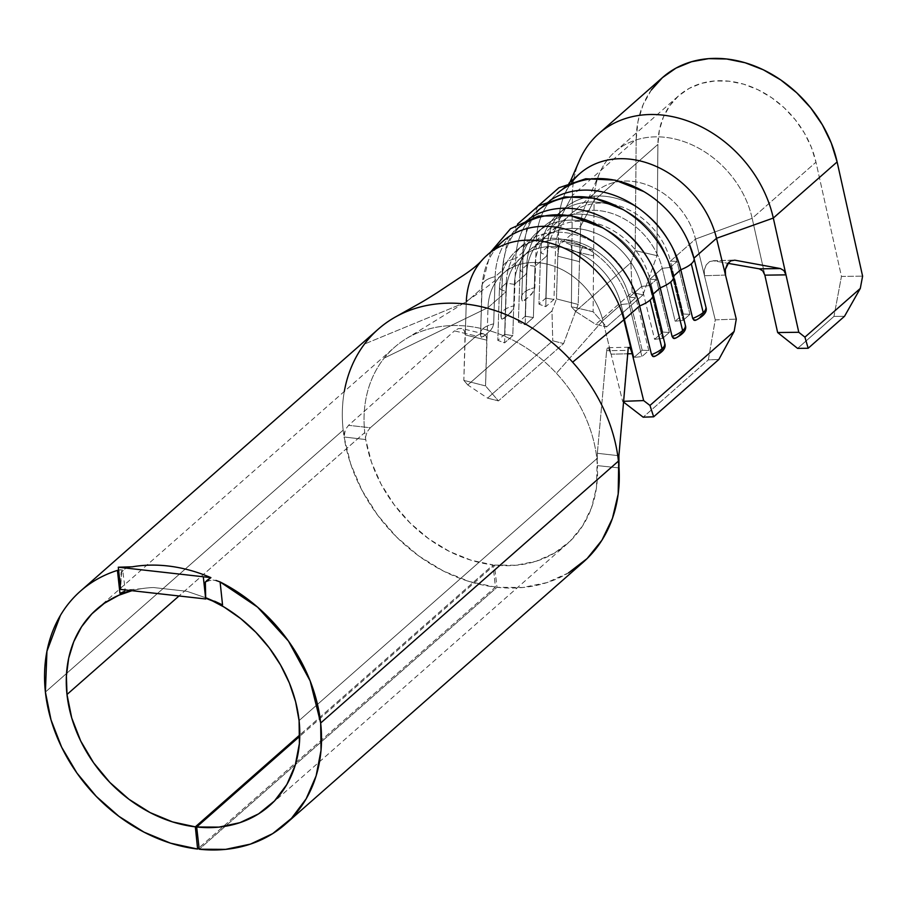 <?xml version="1.0" encoding="UTF-8"?>
<svg xmlns="http://www.w3.org/2000/svg" width="908" height="908" viewBox="0 0 908 908"><rect width="100%" height="100%" fill="white"/><g stroke="black" fill="none" stroke-linecap="round" stroke-linejoin="round"><path stroke-width="0.68" stroke-dasharray="4.54 3.41" d="M705.947 307.256A25.492 8.388 -13.7 0 0 705.834 306.893L693.939 258.178L705.834 306.893L705.471 310.752L702.134 315.212M664.781 343.474A25.492 8.388 -13.7 0 0 664.667 343.099L652.773 294.396L664.667 343.099L664.304 346.958L660.967 351.419M685.37 325.359A25.492 8.388 -13.7 0 0 685.245 324.996L673.35 276.282L685.245 324.996L684.882 328.855L681.545 333.315M206.536 598.031L186.957 591.301L153.452 587.533A130.831 104.602 48.7 0 0 142.102 588.588A130.831 104.602 48.7 0 0 134.861 589.973L131.955 590.688A130.831 104.602 48.7 0 1 134.861 589.973A130.831 104.602 48.7 0 1 153.441 587.533L186.957 591.301L206.536 598.031A130.831 104.602 48.7 0 1 209.612 599.394L209.827 599.45M618.745 460.322L618.893 455.725L597.339 453.296L596.499 487.426L591.505 507.765L582.595 525.902L570.088 541.202L554.413 553.12L536.151 561.246L515.914 565.275L494.451 565.071A130.831 104.602 -131.3 0 0 567.216 543.847A130.831 104.602 -131.3 0 0 597.407 465.611L619.018 467.904L597.407 465.611L596.851 458.665L299.084 720.589L596.851 458.665A130.831 104.602 -131.3 0 0 556.4 373.279A130.831 104.602 -131.3 0 0 408.6 337.299A130.831 104.602 -131.3 0 0 384.209 358.081A130.831 104.602 -131.3 0 0 364.766 432.571L178.989 595.977L364.766 432.571L365.72 439.551A130.831 104.602 -131.3 0 0 493.101 564.924L299.799 734.958L493.101 564.924L471.139 560.236L449.528 551.508L429.019 539.023L410.348 523.246L394.163 504.712L381.031 484.1L371.44 462.115L365.72 439.551L344.075 436.986L350.67 463.931L361.929 490.229L377.444 514.915L396.671 537.127L418.917 556.059L443.376 571.03L469.175 581.506L495.382 587.113L493.101 564.924L495.382 587.113L199.056 847.777L495.382 587.113A155.166 124.055 -131.3 0 1 344.075 436.986L365.72 439.551L365.493 437.27L367.048 431.97L370.316 427.759L476.303 336.039L480.105 333.872L483.669 333.86L486.177 336.096L486.824 337.958L485.553 385.923L498.424 400.905L563.607 343.576L578.18 304.452L580.632 226.137L555.571 248.19L553.959 299.447L545.765 306.654L547.376 255.398L534.982 266.294L533.382 317.55L525.187 324.758L526.799 273.501L514.405 284.397L512.793 335.665L504.598 342.861L506.21 291.604L488.005 307.619L486.983 340.205L488.005 307.619A65.41 52.301 48.7 0 1 503.157 273.444A65.41 52.301 48.7 0 1 560.35 268.813A65.41 52.301 48.7 0 1 602.878 320.535L621.083 304.521A65.41 52.301 -131.3 0 0 578.555 252.799A65.41 52.301 -131.3 0 0 521.362 257.429A65.41 52.301 -131.3 0 0 506.21 291.604L488.005 307.619A65.41 52.301 48.7 0 1 505.972 271.174A65.41 52.301 48.7 0 1 602.878 320.535L611.095 354.165L608.292 347.877L607.225 348.161L606.635 350.692L627.712 350.363L618.893 455.725L597.339 453.296L606.635 350.692L597.339 453.296L597.396 463.341L596.851 458.665A130.831 104.602 -131.3 0 0 556.4 373.279A130.831 104.602 -131.3 0 0 394.401 347.378A130.831 104.602 -131.3 0 0 384.209 358.081A130.831 104.602 -131.3 0 0 364.766 432.571L365.493 437.27L367.048 431.97L370.316 427.759L348.57 425.33L345.358 429.575L344.075 436.986L343.167 430.142L45.4 692.066L343.167 430.142L343.882 434.887L345.358 429.575L348.57 425.33L454.454 330.887L348.57 425.33L370.316 427.759L476.303 336.039L480.105 333.872L483.669 333.86L486.177 336.096L486.983 340.205L465.259 334.927L466.292 302.058L482.023 288.222L480.548 335.427L481.535 337.299L486.994 333.701L492.522 327.618L493.68 323.872L495.155 276.668L502.612 270.119L501.125 317.312L502.124 319.185L507.583 315.587L513.111 309.514L514.257 305.769L515.744 258.564L523.19 252.004L521.714 299.209L522.702 301.081L528.161 297.484L533.688 291.4L534.846 287.666L536.322 240.461L558.919 220.587L556.468 298.891L551.985 310.911L467.79 384.969L463.84 380.373L465.1 332.68L464.453 330.796L461.911 328.56L458.29 328.628L454.454 330.887L476.303 336.039L454.454 330.887L458.29 328.628L461.514 328.446L483.669 333.86M568.521 572.88L546.752 582.652L522.622 587.521L496.982 587.294L494.451 565.071L299.776 736.309L494.451 565.071L496.982 587.294L199.215 849.23L496.982 587.294A155.166 124.055 -131.3 0 0 583.288 562.131M205.344 582.039L211.621 579.94L215.945 580.439L207.853 580.518M125.894 568.09A155.166 124.055 48.7 0 1 131.966 566.876A155.166 124.055 -131.3 0 0 125.894 568.09L121.093 572.562L125.894 568.09L118.29 567.205L125.894 568.09M121.627 572.108L120.548 589.44L121.093 572.562L122.353 569.906L122.591 570.928L121.627 572.108M117.427 570.394L120.503 569.702L122.694 570.349L125.259 590.155M378.318 329.105A155.166 124.055 -131.3 0 0 364.505 344.019A155.166 124.055 -131.3 0 0 343.167 430.142A155.166 124.055 48.7 0 1 344.314 391.439M608.292 347.877L607.225 348.161L608.292 347.877L609.711 349.989L611.095 354.165L622.616 401.336L611.095 354.165L627.417 353.802L611.095 354.165L602.878 320.535L556.4 373.279L602.878 320.535L621.083 304.521L634 357.411L642.194 350.216L629.267 297.313L641.661 286.417A65.41 52.301 -131.3 0 0 599.132 234.695A65.41 52.301 -131.3 0 0 541.94 239.326A65.41 52.301 -131.3 0 0 526.799 273.501L514.405 284.397A65.41 52.301 48.7 0 1 529.557 250.222A65.41 52.301 48.7 0 1 586.75 245.591A65.41 52.301 48.7 0 1 629.267 297.313L641.661 286.417L654.589 339.308L662.772 332.101L649.856 279.21L662.25 268.314A65.41 52.301 -131.3 0 0 619.721 216.581A65.41 52.301 -131.3 0 0 562.529 221.212A65.41 52.301 -131.3 0 0 547.376 255.398L534.982 266.294A65.41 52.301 48.7 0 1 550.135 232.119A65.41 52.301 48.7 0 1 607.327 227.488A65.41 52.301 48.7 0 1 649.856 279.21L662.25 268.314L675.166 321.205L683.361 313.998L670.433 261.107L695.505 239.065A65.41 52.301 -131.3 0 0 652.977 187.332A65.41 52.301 -131.3 0 0 595.784 191.963A65.41 52.301 -131.3 0 0 580.632 226.137L555.571 248.19A65.41 52.301 48.7 0 1 570.723 214.016A65.41 52.301 48.7 0 1 627.916 209.385A65.41 52.301 48.7 0 1 670.433 261.107L695.505 239.065L715.243 319.866L708.342 359.852L718.852 359.477L708.342 359.852L643.159 417.181L708.342 359.852L715.243 319.866L736.275 319.117L715.243 319.866L695.505 239.065L752.165 218.306L764.854 275.158L762.754 270.856L759.281 268.836M617.588 206.581A89.756 71.755 -131.3 0 0 515.744 258.564A89.756 71.755 48.7 0 1 536.526 211.666L543.983 205.117A89.756 71.755 -131.3 0 0 523.19 252.004L515.744 258.564L514.257 305.769A25.492 11.645 1.8 0 0 500.887 315.519A25.492 11.645 1.8 0 0 501.125 317.312L502.612 270.119L495.155 276.668A89.756 71.755 48.7 0 1 515.948 229.769L523.394 223.22A89.756 71.755 -131.3 0 0 502.612 270.119A25.492 11.645 -178.2 0 1 502.362 268.325A25.492 11.645 -178.2 0 1 515.744 258.564A25.492 11.645 1.8 0 0 502.374 268.246M579.713 173.689A89.756 71.755 -131.3 0 0 558.919 220.587L536.322 240.461L534.846 287.666A25.492 11.645 1.8 0 0 521.464 297.415A25.492 11.645 1.8 0 0 521.714 299.209L523.19 252.004A89.756 71.755 48.7 0 1 549.896 200.554A89.756 71.755 -131.3 0 0 543.983 205.117M523.19 252.004A25.492 11.645 -178.2 0 1 522.951 250.211A25.492 11.645 -178.2 0 1 536.322 240.461A89.756 71.755 48.7 0 1 557.115 193.563L569.214 182.917M502.816 241.324A89.756 71.755 -131.3 0 0 482.023 288.222L466.292 302.058A89.756 71.755 48.7 0 1 466.326 301.172M502.612 270.119A89.756 71.755 48.7 0 1 529.307 218.669A89.756 71.755 -131.3 0 0 523.394 223.22M556.468 298.891L578.18 304.452L579.52 261.674L557.807 256.215L556.468 298.891L578.18 304.452L563.607 343.576L498.424 400.905L487.573 398.124L552.745 340.795L563.607 343.576L552.745 340.795L487.573 398.124L467.79 384.969L551.985 310.911L552.745 340.795L551.985 310.911L556.468 298.891M488.311 254.115A89.756 71.755 -131.3 0 0 466.292 302.058L364.505 344.019L466.292 302.058L463.84 380.373L485.553 385.923L486.983 340.205L465.259 334.927L464.453 330.796L461.911 328.56M607.225 348.161L606.635 350.692L627.712 350.363L628.268 347.741L629.335 347.389L630.776 349.489M384.209 358.081L488.005 307.619L384.209 358.081M622.616 401.336L623.387 401.938L622.616 401.336M675.927 337.969L679.695 334.961L675.927 337.969L673.895 338.502M655.349 356.072L659.117 353.064L655.349 356.072L653.306 356.606M696.515 319.866L700.284 316.858L696.515 319.866L694.472 320.399M725.515 275.067L704.46 275.714L725.515 275.067M732.393 260.256L713.677 260.823L727.932 263.32L713.677 260.823L709.647 261.561L706.208 264.92L704.268 270.096L704.46 275.714L704.268 270.096L706.208 264.92L709.647 261.561L712.53 260.744L732.393 260.256M583.787 151.897A114.09 91.22 -131.3 0 0 572.369 195.458L558.919 220.587A89.756 71.755 48.7 0 1 567.648 188.489M594.093 200.532A89.756 71.755 48.7 0 1 603.082 166.255A89.756 71.755 48.7 0 1 684.065 141.659A89.756 71.755 48.7 0 1 752.165 218.306L695.505 239.065A65.41 52.301 -131.3 0 0 645.35 184.256A65.41 52.301 -131.3 0 0 586.988 202.756A65.41 52.301 -131.3 0 0 580.632 226.137L594.093 200.532L580.632 226.137L579.52 261.674L580.882 250.824L582.925 246.113L592.72 250.109L593.605 255.897L594.093 200.532A89.756 71.755 48.7 0 1 614.92 151.84A89.756 71.755 48.7 0 1 694.257 145.904A89.756 71.755 48.7 0 1 752.165 218.306L815.974 162.18L841.455 276.407L833.964 316.404L844.531 316.279L833.964 316.404L797.599 348.388L833.964 316.404L841.455 276.407L862.6 276.157L841.455 276.407L815.974 162.18A89.756 71.755 -131.3 0 0 758.067 89.778A89.756 71.755 -131.3 0 0 678.73 95.715A89.756 71.755 -131.3 0 0 657.903 144.406L594.093 200.532L593.605 255.897L571.881 250.79L571.007 245.001L561.223 240.665L559.169 245.353L557.807 256.215L558.919 220.587L572.369 195.458L571.393 306.711L593.117 311.784L593.605 255.897L593.117 311.784L606.589 326.914L642.955 294.93L656.915 255.659L657.903 144.406L594.093 200.532M662.647 77.441A114.09 91.22 -131.3 0 0 636.179 139.333L635.191 250.585L630.912 262.65L575.524 311.353L630.912 262.65L632.093 292.387L595.727 324.372L632.093 292.387L642.955 294.93L606.589 326.914L595.727 324.372L575.524 311.353L571.393 306.711L571.881 250.79L571.007 245.001L592.72 250.109L582.925 246.113L561.223 240.665L571.007 245.001L592.72 250.109L593.605 255.897L571.881 250.79L572.369 195.458A114.09 91.22 48.7 0 1 579.588 160.171M651.342 89.971L643.125 104.692L638.006 121.332L636.179 139.333L572.369 195.458L636.179 139.333L635.191 250.585L656.915 255.659L657.903 144.406L659.344 130.241L663.362 117.155L669.832 105.578L678.537 95.885L689.195 88.394L701.441 83.354L714.902 80.937L729.113 81.209L743.607 84.16L757.93 89.71L771.596 97.667L784.16 107.757L795.215 119.674L804.386 133.011L811.389 147.334L815.974 162.18L752.165 218.306L764.854 275.158M467.79 384.969L463.84 380.373L485.553 385.923L498.424 400.905L487.573 398.124L467.79 384.969M575.524 311.353L571.393 306.711L593.117 311.784L606.589 326.914L595.727 324.372L575.524 311.353M630.912 262.65L635.191 250.585L656.915 255.659L642.955 294.93L632.093 292.387L630.912 262.65M534.982 266.294L526.856 264.966L525.244 316.234L533.382 317.55L534.982 266.294L526.856 264.966L520 271.004L526.799 273.501L525.187 324.758L518.389 322.261L520 271.004L518.389 322.261L525.244 316.234L526.856 264.966A73.786 58.986 48.7 0 1 585.365 214.492A73.786 58.986 48.7 0 1 656.416 279.539L649.856 279.21A65.41 52.301 -131.3 0 0 586.852 221.541A65.41 52.301 -131.3 0 0 534.982 266.294M641.661 286.417L649.56 285.577L656.416 279.539A73.786 58.986 -131.3 0 0 608.451 221.2A73.786 58.986 -131.3 0 0 543.949 226.421A73.786 58.986 -131.3 0 0 526.856 264.966L520 271.004L526.799 273.501A65.41 52.301 48.7 0 1 578.668 228.748A65.41 52.301 48.7 0 1 641.661 286.417L654.589 339.308L662.477 338.468L669.344 332.43L656.416 279.539L649.56 285.577L662.477 338.468L649.56 285.577L641.661 286.417M647.745 279.289A73.786 58.986 -131.3 0 0 575.456 220.258A73.786 58.986 -131.3 0 0 520 271.004A73.786 58.986 48.7 0 1 537.082 232.459A73.786 58.986 48.7 0 1 601.595 227.227A73.786 58.986 48.7 0 1 649.56 285.577M662.772 332.101L649.856 279.21L656.416 279.539L669.344 332.43L662.772 332.101L654.589 339.308L662.477 338.468L669.344 332.43L662.772 332.101M525.244 316.234L533.382 317.55L525.187 324.758L518.389 322.261L525.244 316.234M482.023 288.222A25.492 11.645 -178.2 0 1 481.785 286.429A25.492 11.645 -178.2 0 1 495.155 276.668L493.68 323.872A25.492 11.645 1.8 0 0 480.298 333.633A25.492 11.645 1.8 0 0 480.548 335.427L482.023 288.222A89.756 71.755 48.7 0 1 495.586 248.962M596.999 224.685A89.756 71.755 -131.3 0 0 495.155 276.668A25.492 11.645 1.8 0 0 481.785 286.349M638.165 188.467A89.756 71.755 -131.3 0 0 536.322 240.461A25.492 11.645 1.8 0 0 522.951 250.143M514.405 284.397L506.278 283.08L504.666 334.337L512.793 335.665L514.405 284.397L506.278 283.08L499.411 289.107L506.21 291.604L504.598 342.861L497.8 340.375L499.411 289.107L497.8 340.375L504.666 334.337L506.278 283.08A73.786 58.986 48.7 0 1 564.776 232.596A73.786 58.986 48.7 0 1 635.838 297.642L629.267 297.313A65.41 52.301 -131.3 0 0 566.274 239.644A65.41 52.301 -131.3 0 0 514.405 284.397M621.083 304.521L628.972 303.681A73.786 58.986 -131.3 0 0 557.921 238.634A73.786 58.986 -131.3 0 0 499.411 289.107L506.21 291.604A65.41 52.301 48.7 0 1 558.079 246.851A65.41 52.301 48.7 0 1 621.083 304.521L634 357.411L641.899 356.572L648.755 350.533L635.838 297.642A73.786 58.986 -131.3 0 0 587.873 239.303A73.786 58.986 -131.3 0 0 523.36 244.524A73.786 58.986 -131.3 0 0 506.278 283.08L499.411 289.107A73.786 58.986 48.7 0 1 516.504 250.563A73.786 58.986 48.7 0 1 581.006 245.342A73.786 58.986 48.7 0 1 628.972 303.681L635.838 297.642L628.972 303.681L641.899 356.572L628.972 303.681L621.083 304.521M642.194 350.216L629.267 297.313L635.838 297.642L648.755 350.533L642.194 350.216L634 357.411L641.899 356.572L648.755 350.533L642.194 350.216M504.666 334.337L512.793 335.665L504.598 342.861L497.8 340.375L504.666 334.337M555.571 248.19L547.445 246.863L545.833 298.119L553.959 299.447L555.571 248.19L547.445 246.863L540.578 252.901L547.376 255.398L545.765 306.654L538.966 304.157L540.578 252.901L538.966 304.157L545.833 298.119L547.445 246.863A73.786 58.986 48.7 0 1 605.942 196.389A73.786 58.986 48.7 0 1 677.005 261.436L670.433 261.107A65.41 52.301 -131.3 0 0 607.441 203.437A65.41 52.301 -131.3 0 0 555.571 248.19M662.25 268.314L670.138 267.463L677.005 261.436A73.786 58.986 -131.3 0 0 629.04 203.086A73.786 58.986 -131.3 0 0 564.526 208.318A73.786 58.986 -131.3 0 0 547.445 246.863L540.578 252.901L547.376 255.398A65.41 52.301 48.7 0 1 599.246 210.645A65.41 52.301 48.7 0 1 662.25 268.314L675.166 321.205L683.066 320.365L689.921 314.327L677.005 261.436L670.138 267.463L683.066 320.365L670.138 267.463L662.25 268.314M668.322 261.175A73.786 58.986 -131.3 0 0 596.045 202.155A73.786 58.986 -131.3 0 0 540.578 252.901A73.786 58.986 48.7 0 1 557.671 214.345A73.786 58.986 48.7 0 1 622.173 209.124A73.786 58.986 48.7 0 1 670.138 267.463M683.361 313.998L670.433 261.107L677.005 261.436L689.921 314.327L683.361 313.998L675.166 321.205L683.066 320.365L689.921 314.327L683.361 313.998M545.833 298.119L553.959 299.447L545.765 306.654L538.966 304.157L545.833 298.119M700.284 316.858L705.005 311.739L705.834 306.893A25.492 8.388 166.3 0 1 705.959 307.279M679.695 334.961L684.428 329.854L685.245 324.996A25.492 8.388 166.3 0 1 685.37 325.382M659.117 353.064L663.839 347.957L664.667 343.099A25.492 8.388 166.3 0 1 664.792 343.496M521.714 299.209A25.492 11.645 -178.2 0 1 521.476 297.347A25.492 11.645 -178.2 0 1 534.846 287.666L531.872 293.976L524.461 300.503L522.395 300.991L521.714 299.209L522.395 300.991M501.125 317.312A25.492 11.645 -178.2 0 1 500.887 315.451A25.492 11.645 -178.2 0 1 514.257 305.769L511.295 312.08L503.883 318.606L501.806 319.094L501.125 317.312L501.806 319.094M480.548 335.427A25.492 11.645 -178.2 0 1 480.309 333.554A25.492 11.645 -178.2 0 1 493.68 323.872L492.919 326.823L490.706 330.194L483.294 336.709L481.229 337.197L480.548 335.427L481.229 337.197M205.707 598.974L207.535 598.962M123.272 589.508L120.548 589.417L125.247 590.325L123.772 591.8M142.057 588.6C133.124 589.598 126.836 589.894 123.193 589.508L124.237 589.598M118.596 570.065L122.353 569.906M557.807 256.215L579.52 261.674L580.882 250.824L582.925 246.113L561.178 240.654L559.169 245.353L557.807 256.215M561.178 240.654L582.925 246.113M728.863 262.287L730.724 260.902M96.623 609.313L394.401 347.378M570.723 214.016L595.784 191.963M562.529 221.212L550.135 232.119M529.557 250.222L541.94 239.326M521.362 257.429L503.157 273.444M567.216 543.847L269.438 805.782M501.897 274.591C491.943 283.716 477.336 294.442 458.075 306.745L406.852 338.309M569.963 182.258L564.594 194.55M599.779 172.758L584.763 207.172M614.92 151.84L678.73 95.715M517.56 224.094L506.573 244.797L502.362 268.325L501.227 318.288M537.082 232.459L543.949 226.421M490.717 251.97L481.785 286.429L480.65 336.391M538.138 205.991L527.151 226.694L522.951 250.211L521.816 300.185M516.504 250.563L523.36 244.524M557.671 214.345L564.526 208.318M733.585 260.097L712.53 260.744M628.915 347.242L607.827 347.696"/><path stroke-width="1.36" d="M694.802 320.422L692.702 318.436A25.492 8.388 -13.7 0 0 703.212 312.522A25.492 8.388 -13.7 0 0 705.947 307.256L694.053 258.553A25.492 8.388 166.3 0 1 691.306 263.819L703.212 312.522L691.306 263.819A25.492 8.388 -13.7 0 0 694.053 258.576L688.707 242.595M557.115 193.563A89.756 71.755 48.7 0 1 635.589 187.207A89.756 71.755 48.7 0 1 693.939 258.178A25.492 8.388 166.3 0 1 694.053 258.553M653.635 356.628L651.535 354.653A25.492 8.388 -13.7 0 0 662.045 348.729A25.492 8.388 -13.7 0 0 664.781 343.474L652.886 294.76A25.492 8.388 166.3 0 1 650.139 300.026L662.045 348.729L650.139 300.026A25.492 8.388 -13.7 0 0 652.886 294.782L647.54 278.813M515.948 229.769A89.756 71.755 48.7 0 1 594.422 223.425A89.756 71.755 48.7 0 1 652.773 294.396A25.492 8.388 166.3 0 1 652.886 294.76M674.224 338.525L672.124 336.539A25.492 8.388 -13.7 0 0 682.623 330.625A25.492 8.388 -13.7 0 0 685.37 325.359L673.464 276.656A25.492 8.388 166.3 0 1 670.728 281.923L682.623 330.625L670.728 281.923A25.492 8.388 -13.7 0 0 673.475 276.679L668.118 260.698M536.526 211.666A89.756 71.755 48.7 0 1 615 205.31A89.756 71.755 48.7 0 1 673.35 276.282A25.492 8.388 166.3 0 1 673.464 276.656M66.988 694.495A130.831 104.602 48.7 0 1 96.623 609.313A130.831 104.602 48.7 0 1 131.955 590.688L118.812 595.239L104.341 603.287L91.822 613.887L81.538 626.804L73.752 641.706L68.668 658.232L66.386 675.972L66.988 694.495L178.989 595.977L66.988 694.495A130.831 104.602 48.7 0 0 195.333 826.847L197.615 849.048A155.166 124.055 48.7 0 1 45.4 692.066A155.166 124.055 48.7 0 1 80.551 591.04A155.166 124.055 48.7 0 1 117.427 570.394C105.26 574.231 94.307 579.985 84.592 587.669C74.876 595.342 66.806 604.603 60.382 615.442L46.932 651.286L45.4 692.066L51.018 719.885L61.665 747.227L76.942 773.06L96.271 796.395L118.914 816.337L143.997 832.137L170.568 843.18L197.615 849.048L199.056 847.777L197.615 849.048L195.333 826.847L172.52 821.899L150.115 812.592L128.97 799.278L109.879 782.458L93.592 762.788L80.71 741.007L71.721 717.944L66.988 694.495M209.612 599.394A130.831 104.602 48.7 0 1 299.084 720.589L299.39 743.55L295.259 765.138L286.849 784.523L274.477 800.97L258.61 813.852L239.871 822.682L218.964 827.12L196.673 826.995L199.215 849.23L225.638 849.366L250.449 844.111L272.672 833.635L291.479 818.346L306.155 798.836L316.132 775.852L321.035 750.246L320.672 723.018A155.166 124.055 48.7 0 1 285.521 824.055A155.166 124.055 48.7 0 1 199.215 849.23L196.673 826.995L299.776 736.309L196.673 826.995A130.831 104.602 48.7 0 0 269.438 805.782A130.831 104.602 48.7 0 0 299.084 720.589L295.622 701.759L289.391 683.054L280.538 664.962L269.29 647.915L255.908 632.343L240.733 618.62L224.14 607.089L209.612 599.394M299.799 734.958L195.333 826.847L299.799 734.958M285.521 824.055L583.288 562.131A155.166 124.055 -131.3 0 0 619.018 467.904L618.439 461.094L320.672 723.018L618.439 461.094A155.166 124.055 -131.3 0 0 572.619 362.179A155.166 124.055 -131.3 0 0 378.318 329.105L80.551 591.04M209.941 599.496L222.551 604.921L220.099 581.937L215.945 580.439L220.099 581.937A155.166 124.055 48.7 0 1 320.672 723.018L310.139 680.886L288.46 641.093L257.543 607.111L220.099 581.937L222.551 604.921L206.536 598.031M120.548 589.417L205.696 598.974L120.696 589.417L118.29 567.205L203.301 576.762L205.707 598.974L205.344 582.039L210.906 577.647A155.166 124.055 -131.3 0 0 132.511 566.774A155.166 124.055 -131.3 0 0 131.966 566.876A155.166 124.055 48.7 0 1 210.906 577.647L207.262 580.178L205.344 582.039L207.853 580.518M680.807 269.733A89.756 71.755 -131.3 0 0 549.896 200.554A89.756 71.755 48.7 0 1 680.807 269.733L673.373 276.27L680.807 269.733A25.492 8.388 -13.7 0 0 691.306 263.819A25.492 8.388 166.3 0 1 680.807 269.733L692.702 318.436L680.807 269.733M344.314 391.439A155.166 124.055 48.7 0 1 364.505 344.019A155.166 124.055 48.7 0 1 396.989 316.143A155.166 124.055 48.7 0 1 572.619 362.179A155.166 124.055 48.7 0 1 618.439 461.094L618.984 465.815L618.893 455.725L628.268 347.741L629.335 347.389L630.776 349.489L632.195 353.7L643.647 400.587L623.444 401.313L643.647 400.587L649.958 405.456L734.152 331.397L736.275 319.117L716.525 238.305L693.962 258.167L716.525 238.305A89.756 71.755 -131.3 0 0 658.175 167.333A89.756 71.755 -131.3 0 0 579.713 173.689L569.214 182.917M466.326 301.172A89.756 71.755 48.7 0 1 487.085 255.159A89.756 71.755 48.7 0 1 565.559 248.803A89.756 71.755 48.7 0 1 623.898 319.786L639.641 305.939A89.756 71.755 -131.3 0 0 581.29 234.968A89.756 71.755 -131.3 0 0 502.816 241.324L487.085 255.159M660.218 287.836A89.756 71.755 -131.3 0 0 529.307 218.669A89.756 71.755 48.7 0 1 660.218 287.836L652.795 294.374L660.218 287.836A25.492 8.388 -13.7 0 0 670.728 281.923A25.492 8.388 166.3 0 1 660.218 287.836L672.124 336.539L660.218 287.836M568.521 572.88L587.147 558.545L601.959 540.169L612.435 518.389L618.189 494.02L618.745 460.322M123.772 591.8L119.97 593.389L131.819 590.665L119.97 593.389L117.427 570.394L118.596 570.065M572.017 181.929A89.756 71.755 48.7 0 1 652.023 164.677A89.756 71.755 48.7 0 1 716.525 238.305L773.31 218.056L798.79 332.283L804.919 337.152L808.165 348.263L797.599 348.388L777.645 332.532L764.854 275.158L777.645 332.532L798.79 332.283L785.987 274.863L764.854 275.158L762.754 270.856L759.281 268.836L727.932 263.32L759.281 268.836L780.46 268.564L783.91 270.584L785.987 274.863L773.31 218.056L716.525 238.305L736.275 319.117L734.152 331.397L718.852 359.477L653.669 416.806L649.958 405.456L653.669 416.806L718.852 359.477L734.152 331.397L649.958 405.456L643.647 400.587L623.898 319.786L572.619 362.179L623.898 319.786A89.756 71.755 -131.3 0 0 566.433 249.223A89.756 71.755 -131.3 0 0 488.311 254.115M630.776 349.489L632.195 353.7L627.417 353.802L632.195 353.7L623.898 319.786L639.641 305.939A25.492 8.388 -13.7 0 0 650.139 300.026A25.492 8.388 166.3 0 1 639.641 305.939L651.535 354.653L639.641 305.939A89.756 71.755 48.7 0 0 575.547 232.482A89.756 71.755 48.7 0 0 495.586 248.962M681.545 333.315L679.695 334.961M660.967 351.419L659.117 353.064M702.134 315.212L700.284 316.858M653.669 416.806L643.159 417.181L623.387 401.938L643.159 417.181L653.669 416.806M759.281 268.836L780.46 268.564L734.776 260.176L780.46 268.564L783.91 270.584L785.987 274.863L764.854 275.158M728.863 262.287L725.333 269.438L725.515 275.067L725.333 269.438L727.274 264.251L730.724 260.902L734.776 260.176L730.724 260.902M569.963 182.258L579.599 160.16A114.09 91.22 48.7 0 1 598.837 133.567A114.09 91.22 48.7 0 1 699.705 126.019A114.09 91.22 48.7 0 1 773.31 218.056A114.09 91.22 -131.3 0 0 686.732 120.616A114.09 91.22 -131.3 0 0 583.787 151.897M651.342 89.971L662.409 77.657L675.949 68.134L691.533 61.733L708.626 58.645L726.695 58.997L745.128 62.754L763.333 69.802L780.71 79.915L796.679 92.752L810.731 107.893L822.387 124.85L831.285 143.055L837.119 161.93L862.6 276.157L860.296 288.438L844.531 316.279L808.165 348.263L844.531 316.279L860.296 288.438L804.919 337.152L860.296 288.438L862.6 276.157L837.119 161.93L773.31 218.056L837.119 161.93A114.09 91.22 -131.3 0 0 763.515 69.893A114.09 91.22 -131.3 0 0 662.647 77.441L598.837 133.567M777.645 332.532L798.79 332.283L804.919 337.152L808.165 348.263L797.599 348.388L777.645 332.532M673.35 276.282A89.756 71.755 -131.3 0 0 665.757 255.579A89.756 71.755 -131.3 0 0 617.588 206.581M649.56 285.577A73.786 58.986 -131.3 0 0 647.745 279.289M652.773 294.396A89.756 71.755 -131.3 0 0 645.179 273.694A89.756 71.755 -131.3 0 0 596.999 224.685M693.939 258.178A89.756 71.755 -131.3 0 0 686.346 237.476A89.756 71.755 -131.3 0 0 638.165 188.467M670.138 267.463A73.786 58.986 -131.3 0 0 668.322 261.175M705.959 307.279A25.492 8.388 166.3 0 1 703.212 312.522A25.492 8.388 166.3 0 1 692.702 318.436L693.984 320.252L696.515 319.866L695.165 320.388M685.37 325.382A25.492 8.388 166.3 0 1 682.623 330.625A25.492 8.388 166.3 0 1 672.124 336.539L673.395 338.355L675.927 337.969L674.587 338.491M664.792 343.496A25.492 8.388 166.3 0 1 662.045 348.729A25.492 8.388 166.3 0 1 651.535 354.653L652.818 356.458L655.349 356.072L653.998 356.594M124.237 589.598L125.247 590.325M214.572 601.198L222.551 604.921L207.535 598.962M120.605 588.532L118.29 567.205L203.301 576.762L210.906 577.647L203.301 576.762L205.617 598.088M124.317 591.414L119.97 593.389L117.427 570.394M205.707 599.019L205.344 582.039M628.154 348.014L629.335 347.389L628.268 347.741M482.92 259.211C478.107 264.875 470.128 271.208 458.994 278.2L437.089 292.751C418.94 304.18 423.446 301.093 394.674 317.425M623.24 209.68L594.536 198.239L565.116 196.877L538.376 205.855L517.56 224.094M602.662 227.794L570.86 215.718L538.637 216.013L510.512 228.748L490.717 251.97M643.829 191.577L615.113 180.136L585.705 178.774L558.953 187.752L538.138 205.991M696.232 320.013C704.177 315.802 707.423 311.558 705.947 307.256M675.643 338.128C683.588 333.917 686.834 329.661 685.37 325.359M655.065 356.231C663.01 352.02 666.256 347.764 664.781 343.474M132.432 566.796L118.38 567.216"/></g></svg>
